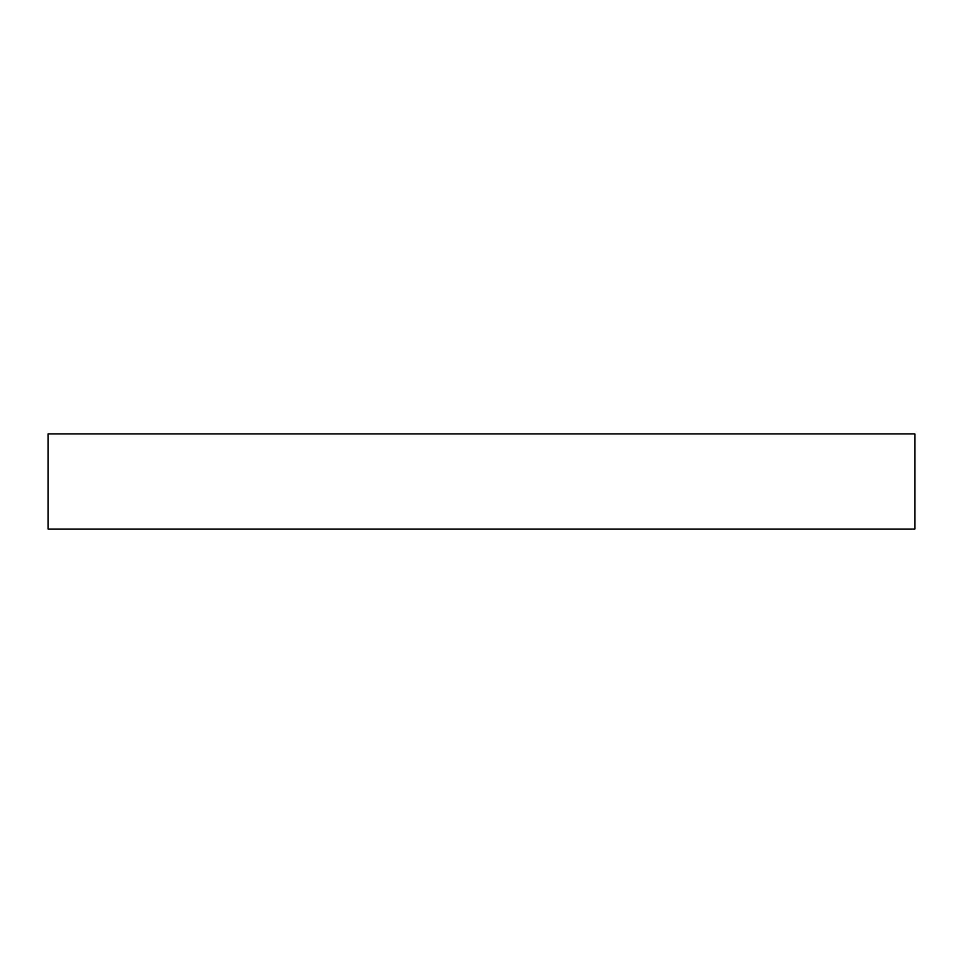 <?xml version="1.0" encoding="UTF-8"?>
<svg xmlns="http://www.w3.org/2000/svg" width="963" height="963" viewBox="0 0 963 963"><rect width="100%" height="100%" fill="white"/><g stroke="black" fill="none" stroke-linecap="round" stroke-linejoin="round"><path stroke-width="1.44" d="M914.85 433.94L48.15 433.94L48.15 529.06L914.85 529.06L914.85 433.94L914.85 529.06L48.15 529.06L48.15 433.94L914.85 433.94"/></g></svg>
